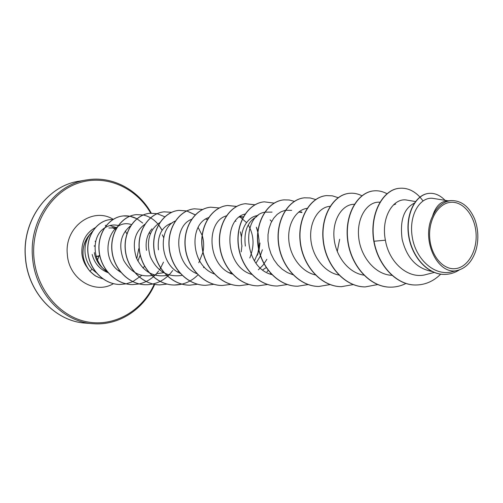 <?xml version="1.0" encoding="UTF-8"?>
<svg xmlns="http://www.w3.org/2000/svg" width="503" height="503" viewBox="0 0 503 503"><rect width="100%" height="100%" fill="white"/><g stroke="black" fill="none" stroke-linecap="round" stroke-linejoin="round"><path stroke-width="0.75" d="M97.488 259.976L99.217 255.511L97.507 260.02M429.725 237.988C428.26 219.88 438.371 203.111 450.807 202.3C463.225 201.225 474.832 215.668 476.039 233.046C477.422 250.406 468.142 267.03 455.787 268.596C443.451 270.425 431.008 256.121 429.725 237.988M92.785 231.066L90.043 234.159C86.145 239.667 84.491 245.992 85.089 253.141L85.309 254.858C86.239 260.384 88.484 265.15 92.036 269.149L96.475 272.896M90.043 234.159C84.888 239.881 82.561 246.847 83.07 255.059C83.668 261.334 85.956 266.697 89.924 271.155L92.036 269.149M108.887 227.972L115.646 227.922M116.463 227.639L109.88 225.551M106.328 225.363L105.29 225.426M89.817 234.354L89.773 234.36C80.669 246.533 80.687 258.8 89.823 271.155L89.924 271.155C96.783 277.618 96.224 275.851 98.657 277.423L102.92 278.825M432.24 271.488C416.786 268.715 406.757 257.989 402.149 239.309C399.74 220.584 403.796 208.531 414.309 203.143M393.73 204.608L394.402 204.715M299.813 212.222L301.982 212.518M245.357 246.086C243.678 231.518 247.52 221.66 256.888 216.51M241.974 246.237C238.925 230.833 247.388 216.277 258.001 215.554M270.111 219.88L271.683 221.465M239.233 217.12L243.131 216.78M241.541 217.007L243.314 217.177M158.439 249.846C157.194 235.379 161.865 226.356 172.454 222.779M146.492 250.362C145.266 241.591 147.109 234.411 152.007 228.815M162.356 234.838L163.62 237.617M129.642 226.476L130.346 226.293M339.644 239.283L337.255 251.538M266.188 267.609L262.698 269.891M262.365 249.771L259.913 256.838L255.989 263.094M260.001 242.987L259.039 250.293M258.951 250.645L254.449 260.868M231.386 272.978L229.324 272.733M178.54 271.413L177.987 271.658M163.274 272.764L157.401 273.588M144.682 266.244L142.909 267.973M140.274 254.87L137.885 261.095M106.9 271.123C99.984 267.011 95.803 260.843 94.344 252.619M138.784 248.62L136.747 258.749M108.183 272.72C99.871 269.52 94.52 263.427 92.143 254.443M448.11 200.823L433.548 198.465C420.609 195.9 408.587 214.467 412.202 236.756C415.509 259.058 434.491 276.65 452.109 271.746L458.371 270.155C466.407 267.69 472.198 261.277 475.744 250.922L476.561 247.935C478.605 238.837 478.196 229.852 475.348 220.98L474.568 218.83C469.11 206.519 461.295 200.433 451.122 200.584C443.105 201.483 436.887 206.758 432.479 216.397C420.351 240.447 438.566 277.027 458.371 270.155M432.479 216.397C435.359 206.928 440.119 201.772 446.739 200.936L451.122 200.578M415.679 284.994L415.906 284.994C397.137 285.377 378.319 266.012 374.031 241.245L373.811 241.258C378.093 266.012 396.911 285.377 415.679 284.994L415.792 284.994M428.996 193.372L428.877 193.385C415.365 194.441 405.179 214.41 408.625 235.876C411.875 257.391 428.003 274.713 444.363 274.399L444.482 274.399M415.906 284.994C425.293 284.868 433.555 281.259 440.691 274.154M445.029 200.326C440.138 195.246 434.831 192.926 429.109 193.359C415.597 194.422 405.412 214.391 408.857 235.863C412.114 257.385 428.248 274.713 444.602 274.399C449.934 274.33 454.901 272.802 459.509 269.815M419.898 197.019C413.856 190.618 407.128 187.701 399.709 188.279C382.965 189.26 369.359 214.322 374.031 241.245L385.399 240.195C388.957 262.755 408.643 279.85 426.236 274.5L434.183 272.45M118.224 225.501C113.37 224.351 108.786 225.199 104.467 228.054M104.291 228.173C91.162 236.379 91.974 262.654 107.699 272.142M131.453 224.602C109.61 217.057 96.966 258.573 120.965 272.356M130.692 225.74C120.55 233.977 118.192 245.464 123.631 260.202C131.446 273.676 142.324 278.461 156.263 274.556M144.921 224.2C134.697 231.845 131.874 243.119 136.445 258.033C143.336 271.966 153.805 277.719 167.839 275.304M159.967 222.515C149.334 229.714 146.084 241.044 150.221 256.511C156.804 271.079 167.285 277.398 181.658 275.455M198.792 262.742L202.954 252.248M203.023 251.909C204.111 246.231 203.841 240.78 202.212 235.555M202.112 235.234L198.132 227.469M175.302 220.999C157.929 228.324 159.174 264.282 180.219 273.393M191.725 219.251C173.026 225.929 174.359 265.075 197.057 273.764M208.544 217.623C188.977 223.91 190.36 265.37 214.209 273.909M249.79 257.982C254.587 246.011 254.065 235.014 248.231 224.986M246.527 222.596L240.421 217.283M226.363 215.862C205.652 221.496 207.073 265.942 232.455 274.148M258.353 269.828L263.113 265.068L266.873 259.296M245.062 214.058C223.062 218.887 224.703 266.898 251.852 274.449M272.073 212.121L264.892 212.153M264.704 212.197C241.49 215.976 243.188 267.684 271.978 274.638M291.677 210.38L285.559 210.26M285.371 210.292L281.102 211.75L277.166 214.397L273.733 218.17L270.979 222.892L269.036 228.425L268.017 234.53L267.986 240.968L268.986 247.514L270.998 253.858L273.959 259.762L277.788 264.987L282.328 269.325L287.439 272.62L292.947 274.751M307.132 208.343C296.317 209.638 287.502 223.565 288.804 240C290.024 256.461 301.454 271.922 315.532 274.959M330.087 206.343C318.864 206.903 309.364 221.421 310.772 238.799C312.049 256.153 324.309 272.488 339.116 275.084M354.345 204.3C342.75 204.017 332.533 219.019 333.979 237.322C335.243 255.618 348.283 272.915 363.807 275.135M380.004 202.231C367.75 200.936 356.652 217.126 358.652 236.97C360.4 256.807 375.452 274.889 392.032 275.33M407.191 200.15C393.535 197.063 380.765 217.246 385.399 240.195M373.811 241.258C369.139 214.335 382.745 189.279 399.489 188.304L399.602 188.292M390.303 287.15L390.19 287.15C369.799 287.188 350.648 265.647 347.623 240.22C344.36 214.8 357.482 192.253 373.647 190.889L373.754 190.876M365.165 286.905L365.059 286.905C344.957 286.955 326.133 266.037 323.24 241.333C320.115 216.636 333.187 194.68 349.283 193.328L349.384 193.315M341.361 286.666L341.26 286.666C321.461 286.71 302.963 266.357 300.209 242.345C297.242 218.333 310.25 196.969 326.252 195.629L326.346 195.617M318.814 286.446L318.72 286.446C299.228 286.465 281.064 266.678 278.442 243.333C275.587 219.987 288.508 199.182 304.39 197.817L310.169 197.956L315.658 199.528M297.506 286.238L297.418 286.232C278.209 286.27 260.34 267.018 257.825 244.276C255.084 221.54 267.923 201.231 283.692 199.886L283.774 199.88M277.228 286.031L277.147 286.031C258.228 286.062 240.667 267.288 238.265 245.131C235.643 222.98 248.394 203.187 264.037 201.854L264.119 201.841M257.945 285.842L257.869 285.842C239.246 285.849 221.999 267.558 219.692 245.973C217.17 224.395 229.802 205.079 245.301 203.728L254.845 204.809M268.124 270.35L266.98 271.859M239.654 285.666L239.579 285.666C221.226 285.685 204.249 267.848 202.03 246.778C199.597 225.715 212.128 206.84 227.494 205.507L236.567 206.431M256.335 227.199L257.762 232.028M258.611 249.13L257.417 255.273M222.175 285.49L222.1 285.49C204.023 285.503 187.336 268.08 185.211 247.514C182.878 226.954 195.302 208.519 210.531 207.205L210.6 207.198M205.494 285.327L205.425 285.327C187.625 285.32 171.227 268.319 169.184 248.243C166.927 228.18 179.219 210.153 194.284 208.827L194.353 208.82M189.618 285.17L189.556 285.17C172.007 285.182 155.861 268.571 153.88 248.941C151.705 229.324 163.884 211.681 178.816 210.38L186.676 210.952M186.745 210.964L195.246 214.919M204.048 266.766L203.57 267.59M197.604 275.248C190.97 281.693 183.218 284.95 174.334 285.019C157.043 285.025 141.161 268.765 139.262 249.582C137.168 230.399 149.234 213.146 164.016 211.857L164.079 211.851M159.822 284.88L159.765 284.874C142.739 284.861 127.121 268.973 125.291 250.217C123.254 231.468 135.181 214.58 149.806 213.278L157.005 213.693M145.92 284.742L145.864 284.742C129.07 284.742 113.684 269.193 111.905 250.827C109.937 232.468 121.751 215.913 136.231 214.636L143.116 214.982M143.173 214.995C148.844 216.221 153.748 219.22 157.879 223.986M158.564 224.816L162.085 230.292M163.481 262.132L160.633 267.998M160.57 268.099L159.382 269.954M158.627 271.01L156.596 273.525M156.54 273.594C151.736 278.932 145.958 282.372 139.212 283.918M139.155 283.931L132.484 284.604C115.935 284.604 100.795 269.369 99.085 251.387C97.186 233.411 108.881 217.202 123.21 215.938C127.969 215.504 132.515 216.447 136.854 218.761M136.917 218.792L142.726 223.074M149.366 232.411L149.731 233.203M141.689 275.455L132.748 281.636M132.691 281.661L126.322 283.799L119.651 284.478C103.404 284.258 89.226 269.08 87.849 252.261C86.29 235.354 97.343 220.679 110.364 219.585L110.421 219.578M102.97 278.857L98.657 277.467C96.199 275.889 96.758 277.675 89.823 271.155M419.986 197.113L423.004 200.873M406.015 283.434C401.042 285.943 395.842 287.182 390.41 287.15C370.013 287.188 350.861 265.641 347.831 240.214C344.568 214.787 357.69 192.228 373.855 190.863C378.401 190.442 382.796 191.417 387.046 193.793M377.803 284.547L365.266 286.905C345.159 286.955 326.328 266.037 323.435 241.327C320.317 216.623 333.388 194.661 349.484 193.309C353.735 192.901 357.878 193.718 361.896 195.755M353.313 284.572L341.455 286.666C321.65 286.71 303.152 266.357 300.398 242.339C297.424 218.321 310.439 196.95 326.441 195.61L332.364 195.837L338.142 197.673M330.157 284.572L318.902 286.446C299.411 286.465 281.246 266.678 278.618 243.326C275.763 219.974 288.684 199.163 304.567 197.798M308.22 284.547L297.594 286.238C278.379 286.27 260.51 267.011 257.989 244.263C255.254 221.527 268.086 201.219 283.862 199.873L289.206 199.98L294.444 201.376M287.414 284.516L277.31 286.037C258.385 286.062 240.83 267.282 238.422 245.124C235.8 222.967 248.551 203.168 264.201 201.835L274.223 203.118M267.646 284.472L258.02 285.849C239.397 285.849 222.15 267.558 219.842 245.967C217.321 224.382 229.953 205.061 245.451 203.709L254.92 204.771M248.778 284.44L239.73 285.666C221.37 285.685 204.394 267.848 202.175 246.772C199.741 225.709 212.272 206.821 227.639 205.494L236.636 206.393M256.769 228.01L257.813 231.613M257.926 232.078L259.095 240.459L258.768 249.06M258.705 249.557L257.819 254.254M230.883 284.377L222.244 285.49C204.161 285.509 187.474 268.074 185.349 247.507C183.017 226.947 195.434 208.506 210.669 207.192L219.214 207.959M235.549 220.817L235.894 221.364M240.359 231.845L241.465 237.253M241.886 245.734L241.233 251.833M231.449 273.047L231.009 273.55M213.819 284.314L205.564 285.327C187.757 285.32 171.36 268.319 169.31 248.237C167.053 228.167 179.345 210.141 194.416 208.814L202.671 209.487M197.534 284.239L189.688 285.17C172.133 285.182 155.987 268.564 154.006 248.935C151.824 229.318 164.009 211.669 178.942 210.367L186.739 210.92M186.808 210.939L195.309 214.863M204.124 266.854L203.652 267.659M182.048 284.157L174.453 285.019C157.162 285.025 141.28 268.765 139.381 249.576C137.288 230.387 149.353 213.134 164.135 211.845L171.567 212.323M167.159 284.082L159.885 284.88C142.852 284.868 127.234 268.973 125.404 250.211C123.367 231.455 135.301 214.567 149.919 213.266L157.062 213.668M157.125 213.681L164.789 216.768M172.743 270.501L170.404 273.45M170.366 273.494C163.67 280.863 155.54 284.616 145.977 284.742C129.183 284.748 113.791 269.193 112.018 250.821C110.044 232.461 121.864 215.9 136.344 214.63L143.173 214.963M158.615 224.728L162.155 230.198M160.633 268.187L159.539 269.891M139.212 283.944L132.591 284.604C116.042 284.604 100.902 269.363 99.192 251.381C97.286 233.405 108.988 217.189 123.317 215.925L129.843 216.215M129.9 216.221L136.904 218.723M149.429 232.304L150.032 233.631M126.165 283.855L119.758 284.484C103.505 284.258 89.333 269.08 87.95 252.255C86.39 235.347 97.444 220.666 110.471 219.572L112.955 219.484M95.564 241.937L95.149 241.245M99.173 255.807L99.808 255.411M98.896 256.134L99.808 255.417M79.122 181.193C47.458 185.62 21.748 220.955 25.521 257.894C27.979 292.633 55.55 321.511 85.497 323.108L93.08 323.687C62.881 322.083 35.053 292.828 32.557 257.624C28.746 220.182 54.695 184.394 86.617 179.936L79.122 181.193C47.703 185.519 21.648 220.679 25.433 257.894C27.929 292.891 55.77 321.574 85.497 323.108M154.195 284.289C142.33 310.709 114.684 327.069 87.252 321.876C59.844 316.821 36.593 289.583 33.934 257.517C31.029 224.445 50.684 192.372 78.066 183.18C105.435 173.805 135.942 187.279 150.737 213.203M86.535 266.628C83.863 262.673 82.297 258.221 81.851 253.286C81.473 241.39 85.969 232.845 95.344 227.639M113.357 283.698C94.784 294.871 68.716 278.951 67.339 254.399C64.158 227.18 92.64 206.362 113.25 219.352M113.037 227.601L114.552 228.387M125.278 231.003L126.894 233.87M94.187 245.866L94.985 245.954M94.973 246.168L94.168 246.074M96.167 256.423L98.871 255.895M98.764 256.165L96.236 256.649M151.309 213.171C138.092 189.43 111.899 175.509 86.617 179.936M118.563 270.532L119.117 269.935M395.723 204.149L394.075 204.287M301.668 211.939L298.524 212.197M174.315 221.534L174.855 221.678M205.689 219.094L207.349 219.503M240.195 216.416L242.125 216.868M269.935 273.94L271.004 273.607M298.92 211.882L299.889 212.084M407.191 200.144L415.44 201.54M112.27 227.582L114.099 228.607M114.992 229.205L115.659 229.689M154.704 284.384C143.757 309.433 118.796 325.843 93.08 323.687M95.576 241.893L95.161 241.201"/></g></svg>
